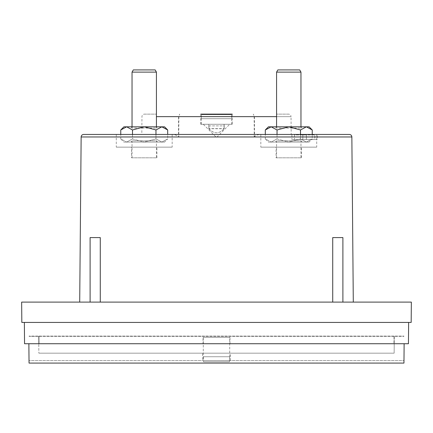 <?xml version="1.0" encoding="UTF-8"?>
<svg xmlns="http://www.w3.org/2000/svg" width="433" height="433" viewBox="0 0 433 433"><rect width="100%" height="100%" fill="white"/><g stroke="black" fill="none" stroke-linecap="round" stroke-linejoin="round"><path stroke-width="0.32" stroke-dasharray="2.17 1.62" d="M144.508 114.123L156.427 114.123L144.508 114.123A2.538 2.538 0 0 0 141.964 116.639L141.813 134.447L172.177 134.447L172.177 147.144L116.288 147.144L116.288 134.447L170.992 134.447C173.611 134.235 176.107 134.923 178.483 136.514L178.775 136.963L178.845 116.639L179.706 114.123L178.553 116.639L291.036 116.639L291.187 134.447L262.008 134.447L317.319 134.447L317.319 139.523L291.912 139.523L317.319 139.523M288.492 114.123L276.573 114.123L288.492 114.123A2.538 2.538 0 0 1 291.036 116.639L276.573 116.639M254.517 136.514L254.225 136.963L254.155 116.639L253.294 114.123L254.447 116.639L254.517 136.514C256.899 134.923 259.399 134.23 262.008 134.447M79.704 302.11L353.296 302.11L79.704 302.11M100.272 302.11L90.107 302.11L90.107 237.587L100.272 237.587L90.107 237.587L100.272 237.587L100.272 302.11L90.107 302.11M342.893 302.11L332.728 302.11L332.728 237.587L342.893 237.587L332.728 237.587L342.893 237.587L342.893 302.11L332.728 302.11M316.712 134.447L291.912 134.447L316.712 134.447L316.712 147.144L260.823 147.144L260.823 134.447L291.187 134.447M155.967 134.447L155.967 138.923L161.828 142.067L167.695 138.923L167.695 134.447L120.764 134.447L120.764 138.923L126.631 142.067L120.764 138.923L123.908 142.067L126.631 142.067L132.498 138.923L126.631 142.067L123.908 142.067M300.502 134.447L300.502 138.923L306.369 142.067L312.236 138.923L312.236 134.447L265.305 134.447L265.305 138.923L271.172 142.067L265.305 138.923L268.444 142.067L271.172 142.067L277.033 138.923L271.172 142.067L268.444 142.067M291.912 134.447L291.912 139.523M200.75 124.282L200.75 114.123L232.25 114.123L232.25 124.282L200.75 124.282L232.25 124.282M131.529 157.818L156.93 157.818L131.529 157.818L131.529 147.144L156.93 147.144L131.529 147.144M156.93 157.818L156.93 147.144M276.07 157.818L301.471 157.818L276.07 157.818L276.07 147.144L301.471 147.144L276.07 147.144M301.471 157.818L301.471 147.144M231.742 124.282L201.258 124.282L231.742 124.282L231.503 114.631L201.448 114.631L201.258 118.696L201.497 114.631L231.552 114.631L231.742 118.696M201.258 124.282L201.258 118.696M156.427 157.818L132.038 157.818L156.427 157.818L156.427 140.795L132.038 140.795L130.766 142.067L157.693 142.067L130.766 142.067M132.038 157.818L132.038 140.795L156.427 140.795L157.693 142.067M300.962 157.818L276.573 157.818L300.962 157.818L300.962 140.795L276.573 140.795L275.307 142.067L302.234 142.067L275.307 142.067M276.573 157.818L276.573 140.795L300.962 140.795L302.234 142.067M202.53 360.543L230.47 360.543L202.53 360.543L202.53 353.176L230.47 353.176L202.53 353.176M230.47 360.543L230.47 353.176M167.695 129.965L161.828 126.826L164.556 126.826M312.236 129.965L306.369 126.826L309.092 126.826M203.034 343.726L229.966 343.726L203.034 343.726L203.034 337.372L229.966 337.372L203.034 337.372M229.966 343.726L229.966 337.372M132.038 126.826L132.038 128.092L156.427 128.092L132.038 128.092L130.766 126.826L157.693 126.826L130.766 126.826M156.427 126.826L156.427 128.092L157.693 126.826M276.573 126.826L276.573 128.092L300.962 128.092L276.573 128.092L275.307 126.826L302.234 126.826L275.307 126.826M300.962 126.826L300.962 128.092L302.234 126.826M203.288 356.732L203.537 361.809L229.463 361.809L229.712 356.732L203.288 356.732L203.288 337.372L229.712 337.372L203.288 337.372M229.712 356.732L229.712 337.372M229.463 356.732L203.537 356.732L203.537 361.809L229.463 361.809L203.537 361.809L229.463 361.809L229.463 356.732M277.845 69.919L299.696 69.919M133.304 69.919L155.155 69.919M276.573 72.116L300.962 72.116M132.038 72.116L156.427 72.116M39.035 343.726L38.97 336.105L394.03 336.105L393.965 343.726L394.03 336.105L403.94 336.105L29.06 336.105L38.97 336.105L39.035 343.726L393.965 343.726L39.035 343.726M288.768 126.826L306.369 126.826L300.502 129.965L288.768 126.826L277.033 129.965L271.172 126.826L288.768 126.826M268.444 126.826L271.172 126.826L265.305 129.965M144.232 126.826L161.828 126.826L155.967 129.965L144.232 126.826L132.498 129.965L126.631 126.826L144.232 126.826M123.908 126.826L126.631 126.826L120.764 129.965M29.06 336.354L38.716 336.354L38.781 343.775L394.219 343.775L394.138 353.176L38.862 353.176L394.138 353.176L394.284 336.354L403.94 336.354L29.06 336.354M394.284 336.354L394.219 343.775L38.781 343.775L38.862 353.176L38.716 336.354L394.284 336.354M277.033 134.447L277.033 138.923L288.768 142.067L300.502 138.923L288.768 142.067L309.092 142.067L312.236 138.923L306.369 142.067L300.502 138.923L300.502 129.965M309.092 142.067L288.768 142.067L277.033 138.923L277.033 129.965M132.498 134.447L132.498 138.923L144.232 142.067L155.967 138.923L144.232 142.067L164.556 142.067L167.695 138.923L161.828 142.067L155.967 138.923L155.967 129.965M164.556 142.067L144.232 142.067L132.498 138.923L132.498 129.965M288.768 142.067L271.172 142.067L288.768 142.067M144.232 142.067L126.631 142.067L144.232 142.067M201.448 118.696L231.503 118.696M231.552 118.696L201.497 118.696M403.984 360.543L403.957 363.081L29.043 363.081L28.87 343.726L404.13 343.726L403.984 360.543L29.016 360.543L403.984 360.543M231.503 114.631L201.448 114.631M201.497 114.631L231.552 114.631M306.391 134.955L294.451 134.955L294.451 139.523L294.451 134.955L302.835 134.955L302.835 139.523L302.835 134.955L306.391 134.955L306.391 139.523L306.391 134.955L306.391 139.523L302.835 139.523L302.835 134.955L302.835 139.523L294.451 139.523L314.775 139.523L314.775 134.955L306.391 134.955L306.391 139.523L314.775 139.523L314.775 134.955L306.391 134.955M404.13 343.726L28.87 343.726M408.449 343.726L24.551 343.726L24.367 322.433L408.633 322.433L408.449 343.726M260.823 147.144L316.712 147.144M116.288 147.144L172.177 147.144M408.633 322.433L24.367 322.433M411.171 322.433L21.829 322.433L21.65 302.11L411.35 302.11L411.171 322.433M170.992 134.447L141.813 134.447M208.917 128.731C214.005 134.127 219.087 134.127 224.159 128.731L224.202 125.895L208.96 125.895L208.917 128.731L224.159 128.731M203.288 124.282L229.712 124.282L203.288 124.282L216.5 137.494L229.712 124.282M208.798 125.895L224.04 125.895L224.083 128.731C218.995 134.127 213.913 134.127 208.841 128.731L208.803 124.282L224.197 124.282L224.202 125.895M208.96 125.895L208.917 128.601M208.955 124.282L224.197 124.282M224.159 128.601L224.121 124.282L224.083 128.601L208.841 128.601L208.803 124.282M224.04 125.895L224.045 124.282M81.144 136.963L178.775 136.963M156.427 116.639L178.553 116.639L178.483 136.514M254.225 136.963L351.856 136.963M224.121 124.282L208.879 124.282"/><path stroke-width="0.65" d="M317.319 134.447L349.317 134.447A2.538 2.538 0 0 1 351.856 136.963L81.144 136.963A2.538 2.538 0 0 1 83.683 134.447L316.712 134.447L312.236 134.447L312.236 129.965L309.092 126.826L268.444 126.826L265.305 129.965L271.172 126.826L277.033 129.965L288.768 126.826L300.502 129.965L306.369 126.826L312.236 129.965M349.317 134.447L83.683 134.447M200.75 114.123L232.25 114.123M81.144 136.963L79.704 302.11M351.856 136.963L353.296 302.11M100.272 302.11L100.272 237.587L90.107 237.587L90.107 302.11M342.893 302.11L342.893 237.587L332.728 237.587L332.728 302.11M172.177 134.447L167.695 134.447L167.695 129.965L164.556 126.826L123.908 126.826L120.764 129.965L126.631 126.826L132.498 129.965L144.232 126.826L155.967 129.965L161.828 126.826L167.695 129.965M120.764 129.965L120.764 134.447L116.288 134.447M265.305 129.965L265.305 134.447L260.823 134.447M156.427 126.826L156.427 72.116L132.038 72.116L132.038 126.826M300.962 126.826L300.962 72.116L276.573 72.116L276.573 126.826M156.427 72.116L155.155 69.919L133.304 69.919L132.038 72.116M300.962 72.116L299.696 69.919L277.845 69.919L276.573 72.116M300.502 129.965L300.502 134.447M277.033 129.965L277.033 134.447M155.967 129.965L155.967 134.447M132.498 129.965L132.498 134.447M28.87 343.726L29.043 363.081L403.957 363.081L404.13 343.726M24.367 322.433L24.551 343.726L408.449 343.726L408.633 322.433M21.829 322.433L411.171 322.433L411.35 302.11L21.65 302.11L21.829 322.433M276.573 116.639L156.427 116.639"/></g></svg>
